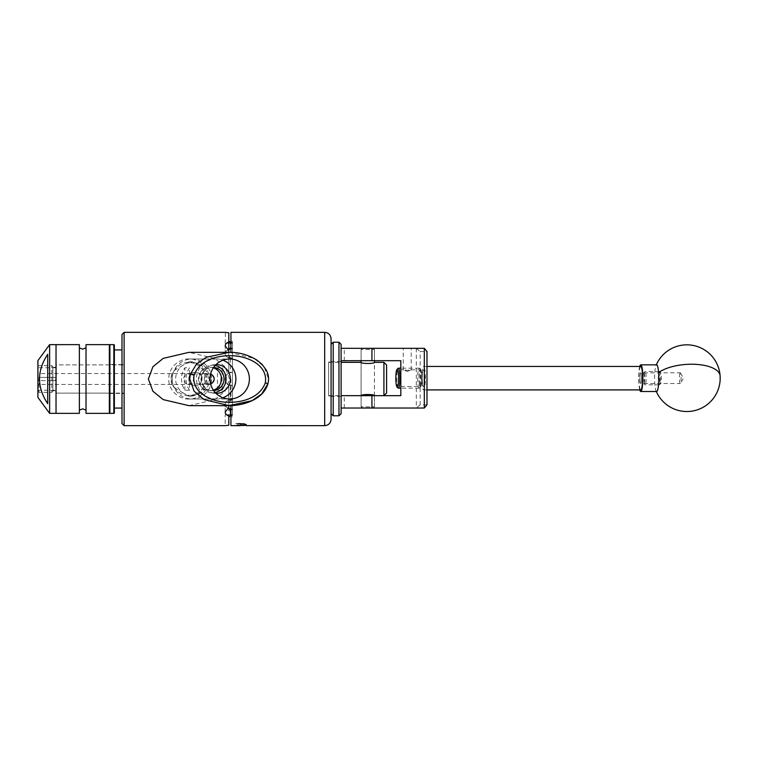 <?xml version="1.0" encoding="UTF-8"?>
<svg xmlns="http://www.w3.org/2000/svg" width="758" height="758" viewBox="0 0 758 758"><rect width="100%" height="100%" fill="white"/><g stroke="black" fill="none" stroke-linecap="round" stroke-linejoin="round"><path stroke-width="0.57" stroke-dasharray="3.79 2.84" d="M424.831 378.176A8.329 1.308 90 0 1 423.523 386.504A8.329 1.308 90 0 1 422.215 378.176A8.329 1.308 90 0 1 423.523 369.838A8.329 1.308 90 0 1 424.831 378.176M400.821 378.176L400.821 369.838L400.821 378.176M373.23 408.031L374.424 406.838L374.424 395.667L361.13 395.667L374.395 395.667L374.395 408.031L361.13 408.031L374.395 408.031M361.13 395.667L361.13 408.031M407.217 348.31L411.206 348.31L407.217 348.31M407.217 371.448L411.206 369.847L407.217 370.387L403.559 369.838L407.217 371.448M361.064 360.685L374.461 360.685L361.064 360.685L361.064 348.31L374.461 348.31L361.064 348.31M374.461 360.685L374.461 348.31M341.1 360.685L341.1 348.31L341.1 360.685L400.821 360.685L400.821 395.667L341.1 395.667L341.1 408.031L341.1 395.667M341.1 408.031L424.319 408.031M424.319 348.31L341.1 348.31M416.313 348.31L416.313 408.031M344.293 408.031L344.293 395.667M344.293 360.685L344.293 348.31M426.981 404.838L420.159 404.838L420.159 351.513L426.981 351.513M420.159 404.838L416.35 407.994M416.35 348.348L420.159 351.513M419.411 384.581A8.821 1.383 90 0 1 419.127 374.262A8.821 1.383 90 0 1 420.586 369.459A8.821 1.383 90 0 1 421.315 371.771A8.821 1.383 90 0 1 421.685 380.781A8.821 1.383 90 0 1 420.586 386.883A8.821 1.383 90 0 1 419.411 384.581M420.283 370.918A9.996 1.563 -90 0 0 419.449 368.303A9.996 1.563 -90 0 0 419.202 368.18A9.996 1.563 -90 0 0 417.753 374.471A9.996 1.563 -90 0 0 418.132 385.424A9.996 1.563 -90 0 0 419.202 388.172A9.996 1.563 -90 0 0 419.449 388.049A9.996 1.563 -90 0 0 420.699 381.122A9.996 1.563 -90 0 0 420.283 370.918M398.102 388.049A9.996 1.563 90 0 1 397.277 385.424A9.996 1.563 90 0 1 396.851 375.219A9.996 1.563 90 0 1 398.102 368.303M659.934 382.155A5.495 0.862 90 0 1 659.754 375.741A5.495 0.862 90 0 1 660.663 372.746A5.495 0.862 90 0 1 661.118 374.187A5.495 0.862 90 0 1 661.346 379.796A5.495 0.862 90 0 1 660.663 383.595A5.495 0.862 90 0 1 659.934 382.155M660.085 373.334A6.661 1.042 -90 0 0 659.536 371.591A6.661 1.042 -90 0 0 659.365 371.505A6.661 1.042 -90 0 0 658.399 375.703A6.661 1.042 -90 0 0 658.645 383.008A6.661 1.042 -90 0 0 659.365 384.837A6.661 1.042 -90 0 0 659.536 384.751A6.661 1.042 -90 0 0 660.36 380.146A6.661 1.042 -90 0 0 660.085 373.334M644.527 374.187A5.495 0.862 -90 0 0 643.798 372.746A5.495 0.862 -90 0 0 643.116 376.555A5.495 0.862 -90 0 0 643.343 382.155A5.495 0.862 -90 0 0 643.798 383.595A5.495 0.862 -90 0 0 644.707 380.611A5.495 0.862 -90 0 0 644.527 374.187M644.376 383.008A6.661 1.042 90 0 1 644.101 376.205A6.661 1.042 90 0 1 644.925 371.591A6.661 1.042 90 0 1 645.096 371.505A6.661 1.042 90 0 1 645.816 373.334A6.661 1.042 90 0 1 646.062 380.639A6.661 1.042 90 0 1 645.096 384.837A6.661 1.042 90 0 1 644.925 384.751A6.661 1.042 90 0 1 644.376 383.008M644.508 374.281A5.363 0.834 -90 0 0 643.94 372.813A5.363 0.834 -90 0 0 643.154 376.186A5.363 0.834 -90 0 0 643.362 382.06A5.363 0.834 -90 0 0 643.94 383.529A5.363 0.834 -90 0 0 644.717 380.156A5.363 0.834 -90 0 0 644.508 374.281M641.353 374.281A5.363 0.834 -90 0 0 640.775 372.813A5.363 0.834 -90 0 0 639.998 376.186A5.363 0.834 -90 0 0 640.197 382.06A5.363 0.834 -90 0 0 640.775 383.529A5.363 0.834 -90 0 0 641.552 380.156A5.363 0.834 -90 0 0 641.353 374.281M640.775 366.446A11.73 1.838 -90 0 0 639.07 373.827A11.73 1.838 -90 0 0 639.515 386.684A11.73 1.838 -90 0 0 640.775 389.906M424.783 369.658A11.73 1.838 -90 0 0 423.523 366.446A11.73 1.838 -90 0 0 421.818 373.827A11.73 1.838 -90 0 0 422.263 386.684A11.73 1.838 -90 0 0 423.523 389.906A11.73 1.838 -90 0 0 425.229 382.515A11.73 1.838 -90 0 0 424.783 369.658M424.423 372.14A8.319 1.298 -90 0 0 423.523 369.857A8.319 1.298 -90 0 0 422.31 375.096A8.319 1.298 -90 0 0 422.632 384.211A8.319 1.298 -90 0 0 423.523 386.495A8.319 1.298 -90 0 0 424.736 381.255A8.319 1.298 -90 0 0 424.423 372.14M421.259 372.14A8.319 1.298 -90 0 0 420.368 369.857A8.319 1.298 -90 0 0 419.155 375.096A8.319 1.298 -90 0 0 419.468 384.211A8.319 1.298 -90 0 0 420.368 386.495A8.319 1.298 -90 0 0 421.571 381.255A8.319 1.298 -90 0 0 421.259 372.14M679.926 373.306A5.363 0.834 -90 0 0 679.452 379.322A5.363 0.834 -90 0 0 680.277 383.529A5.363 0.834 -90 0 0 680.495 383.34A5.363 0.834 -90 0 0 680.627 383.036A5.363 0.834 -90 0 0 681.11 377.73A5.363 0.834 -90 0 0 680.495 373.002A5.363 0.834 -90 0 0 680.277 372.813A5.363 0.834 -90 0 0 679.926 373.306M640.425 373.306A5.363 0.834 -90 0 0 639.96 379.322A5.363 0.834 -90 0 0 640.775 383.529A5.363 0.834 -90 0 0 641.126 383.036A5.363 0.834 -90 0 0 641.59 377.029A5.363 0.834 -90 0 0 640.775 372.813A5.363 0.834 -90 0 0 640.425 373.306M656.693 391.507A13.331 2.085 90 0 1 655.935 390.597A13.331 2.085 90 0 1 654.798 383.747A13.331 2.085 90 0 1 655.822 366.067A13.331 2.085 90 0 1 655.935 365.754A13.331 2.085 90 0 1 656.693 364.844M639.78 389.906A13.331 2.085 90 0 1 638.691 378.176A13.331 2.085 90 0 1 639.78 366.446M331.075 357.804L331.075 413.66L331.075 357.804M333.207 415.791L333.207 342.209M341.1 413.66L341.1 344.34M338.968 342.209L338.968 415.791M331.075 389.697L331.075 361.509L331.075 389.697M341.1 389.697L341.1 361.509L341.1 389.697M362.296 408.031L361.092 406.838L374.424 406.838L361.092 406.838L361.092 395.667M362.296 348.31L361.092 349.514L374.424 349.514L361.092 349.514L361.092 360.685M373.23 348.31L374.424 349.514L374.424 360.685M374.424 395.648L374.424 362.352M361.092 395.648L361.092 362.352M362.428 408.164L373.088 408.164M373.088 348.178L362.428 348.178M188.969 398.992C183.038 399.798 168.949 393.8 168.664 379C168.949 364.2 183.038 358.202 188.969 359.008C194.91 358.202 209 364.2 209.274 379C209 393.8 194.91 399.798 188.969 398.992L229.693 398.992M188.969 359.008L229.693 359.008M188.969 405.663L214.741 399.608L225.06 391.232L229.579 379L225.041 366.749L214.741 358.392L188.969 352.337M121.991 393.421L121.991 364.579L121.991 393.421L114.363 393.421L114.363 364.579L114.363 393.421M121.991 364.579L114.363 364.579M121.991 349.94L121.991 408.06L121.991 349.94M114.363 349.94L114.363 408.06L114.363 349.94M109.351 412.835L109.351 345.165L109.351 412.835M114.363 393.554L114.363 364.446L114.363 393.554L109.351 393.554L109.351 364.446L109.351 393.554M114.363 364.446L109.351 364.446M114.363 412.835L114.363 345.165M79.363 369.705L79.363 410.163L79.363 369.705M109.351 344.634L109.351 413.366M86.024 344.634L86.024 413.366M56.026 383.216L56.026 364.873L56.026 383.216M109.351 383.216L109.351 364.873L109.351 383.216M79.363 344.634L79.363 413.366M56.026 344.634L56.026 413.366L56.026 344.634M86.024 388.295L86.024 347.837L86.024 388.295M56.026 390.247L56.026 367.753L56.026 390.247L37.9 390.247L37.9 367.753L37.9 390.247M56.026 367.753L37.9 367.753M37.9 360.6L37.9 397.4M49.63 344.634L49.63 413.366M47.716 403.663C36.791 387.224 36.791 370.776 47.716 354.337L47.716 403.663M216.03 364.598A14.402 14.184 90 0 0 213.765 393.194A14.402 14.184 90 0 0 216.03 393.402M215.168 365.498A13.767 13.559 90 0 0 198.966 379A13.767 13.559 90 0 0 215.168 392.502M213.349 367.848A11.673 11.503 90 0 0 198.444 379A11.673 11.503 90 0 0 209.947 390.673L212.524 390.673A11.673 11.503 90 0 0 213.671 390.616M209.947 367.327L212.524 367.327A11.673 11.503 90 0 0 201.022 379A11.673 11.503 90 0 0 212.524 390.673M210.582 374.187A5.003 4.927 90 0 0 204.328 379A5.003 4.927 90 0 0 209.246 384.003L188.562 384.003C182.091 384.344 182.062 373.666 188.562 373.997C195.138 373.637 195.147 384.363 188.562 384.003M222.085 390.256A19.992 19.689 90 0 0 222.085 367.744L217.461 367.744A19.992 19.689 -90 0 1 217.461 390.256L222.085 390.256L222.085 367.744M222.937 397.779A19.992 19.689 -90 0 1 196.483 379A19.992 19.689 -90 0 1 222.937 360.221M216.182 398.992L191.916 398.992A19.992 19.689 -90 0 1 172.227 379A19.992 19.689 -90 0 1 191.916 359.008A19.992 19.689 -90 0 1 211.615 379A19.992 19.689 -90 0 1 191.916 398.992M216.182 359.008L191.916 359.008M209.246 373.997L188.562 373.997M191.916 395.534A16.534 16.278 -90 0 1 175.638 379A16.534 16.278 -90 0 1 191.916 362.466A16.534 16.278 -90 0 1 208.194 379A16.534 16.278 -90 0 1 191.916 395.534L188.401 395.534A16.534 16.278 -90 0 1 186.961 395.468L189.405 396.567C199.837 395.212 205.645 389.356 206.839 379C205.645 368.644 199.837 362.788 189.405 361.433L174.539 370.33L172.085 373.059L171.109 379L172.085 384.941L174.539 387.67A16.534 16.278 -90 0 1 195.848 364.304L197.014 363.726C209.303 369.203 209.388 388.721 197.014 394.274L195.848 393.696A16.534 16.278 -90 0 1 188.401 395.534M195.848 393.696C208.232 388.797 208.317 369.279 195.848 364.304M191.916 362.466L188.401 362.466M237.728 425.143L237.216 425.655L246.426 425.636M246.255 425.636L236.316 425.579M374.461 395.667L374.461 362.333C374.878 363.849 360.637 363.849 361.064 362.333L361.064 395.667C360.647 394.151 374.878 394.151 374.461 395.667L383.918 395.667L383.918 362.333M386.58 392.995L386.58 365.005M328.65 362.333L328.65 395.667L328.65 362.333L341.1 362.333M328.65 395.667L361.064 395.667M56.244 364.892L56.244 393.108L56.244 364.892L124.312 364.892L124.312 393.108L124.312 364.892M56.244 393.108L124.312 393.108M38.971 377.399L54.699 377.399A1.544 1.544 0 0 1 56.244 378.943L54.699 377.399L52.88 377.399L52.88 367.27L56.244 367.27L56.244 379.057A1.544 1.544 0 0 1 54.699 380.601L37.9 380.601L37.9 391.261L37.9 366.739L37.9 380.601L51.819 380.601L51.819 392.331L51.819 365.669L51.819 377.399L38.971 377.399L38.971 392.331L51.819 392.331L52.88 391.261L52.88 380.601L51.819 380.601M52.88 367.27L52.88 390.73L52.88 380.601L54.699 380.601L56.244 379.057L56.244 367.27M52.88 390.73L56.244 390.73M199.108 384.439C202.301 384.912 202.31 373.107 199.108 373.561C202.301 373.088 202.31 384.893 199.108 384.439L211.198 384.439L211.198 373.561L199.108 373.561M195.261 372.339C203.836 371.856 203.855 386.135 195.261 385.661C203.836 386.154 203.855 371.865 195.261 372.339C186.676 371.856 186.657 386.135 195.261 385.661C186.676 386.154 186.657 371.865 195.261 372.339M191.404 373.561C188.221 373.088 188.202 384.893 191.404 384.439C188.221 384.912 188.202 373.107 191.404 373.561L37.9 373.561L37.9 384.439L37.9 373.561M191.404 384.439L37.9 384.439M214.467 379L211.198 384.439L211.198 373.561L214.467 379M37.9 366.739L38.971 365.669L51.819 365.669L52.88 366.739L52.88 391.261M37.9 391.261L38.971 392.331L38.971 380.601M331.075 413.66L331.075 344.34M328.65 379L328.65 362.068L328.65 379M232.469 379L232.469 341.166L232.469 379M230.934 425.655L230.934 405.634M172.085 384.941A17.595 17.33 -90 0 1 172.085 373.059M121.991 334.477L121.991 423.523M228.802 348.936L228.802 342.085C226.481 342.853 225.278 344.16 225.173 346.008L228.802 350.471L228.802 373.069C226.481 374.357 225.278 376.338 225.173 379C225.268 376.347 226.481 374.367 228.802 373.069L228.802 352.337M225.173 343.27L231.834 343.27L225.173 343.27L225.439 332.383M124.312 364.418L124.312 393.582L124.312 364.418L121.991 364.418L121.991 393.582L121.991 364.418M124.312 393.582L121.991 393.582M235.88 425.636L236.221 425.598C235.056 425.314 236.676 425.03 241.063 424.745L236.013 425.589M243.185 425.399L246.369 424.85L235.71 423.58L239.462 423.286L246.369 424.139M189.405 361.433A17.595 17.33 -90 0 1 197.014 363.726M197.014 394.274A17.595 17.33 -90 0 1 189.405 396.567M230.934 352.366L230.934 332.345M232.469 409.491L232.469 342.54L232.469 415.46L232.469 409.491L231.834 409.491L232.469 409.491M230.934 348.547L231.834 348.509L230.394 348.604L230.394 342.512L232.469 342.54L230.934 342.531M227.817 349.978A6.661 4.709 -0 0 0 225.173 353.74A6.661 4.709 -0 0 0 231.834 358.449A6.661 4.709 0 0 1 225.173 353.74A6.661 4.709 0 0 1 231.834 349.021L232.469 348.509L231.834 349.021A6.661 4.709 -0 0 0 230.934 349.068M232.469 372.339L228.802 373.069L228.802 350.471L228.802 373.069L232.469 372.339M228.802 357.331L232.469 357.937L230.394 357.804L230.394 372.491M228.802 400.669L228.802 384.931L228.802 407.529L228.802 400.669L231.834 400.063L230.394 400.196L230.394 385.509L232.469 385.661L228.802 384.931L228.802 407.529L225.173 411.992C225.268 413.84 226.481 415.147 228.802 415.915L228.802 425.276L225.173 425.655L225.173 414.73L232.469 414.73L225.173 414.73M231.834 400.063L232.469 400.063L231.834 399.551A6.661 4.709 180 0 0 225.173 404.26A6.661 4.709 180 0 1 231.834 399.551L231.834 400.063M230.394 415.488L232.469 415.46L228.802 415.583L228.802 425.276L228.802 414.73M228.802 409.064L230.394 409.396M230.934 408.932A6.661 4.709 180 0 0 231.834 408.979L232.469 408.979L231.834 408.979A6.661 4.709 180 0 1 225.173 404.26A6.661 4.709 180 0 0 227.817 408.022M231.834 385.661L232.469 385.661L231.834 385.661A6.661 6.661 0 0 1 225.173 379A6.661 6.661 0 0 1 231.834 372.339A6.661 6.661 0 0 0 225.173 379A6.661 6.661 0 0 0 231.834 385.661M231.834 343.27L232.469 343.27L231.834 343.27L231.834 342.54L231.834 343.27M231.834 358.449L232.469 358.449L231.834 357.937L231.834 358.449M225.173 379C225.268 381.653 226.481 383.633 228.802 384.931C226.481 383.643 225.278 381.662 225.173 379M228.802 405.663L228.802 384.931L230.394 385.509M174.539 387.67L186.961 395.468A16.534 16.278 -90 0 1 174.539 387.67M228.802 332.724L228.802 342.085M225.173 411.992L225.173 404.26L225.173 411.992M228.802 401.816L230.394 400.196M225.173 353.74L225.173 346.008L225.173 353.74M228.802 356.184L230.394 357.804M228.802 347.789L230.394 348.604M230.934 379L230.934 416.834L230.934 379M239.462 423.286L235.71 423.58M51.819 377.399L52.88 377.399L52.88 366.739M238.514 423.362L246.056 424.319M236.335 423.542L246.056 424.669L241.546 425.352M236.487 425.655L237.216 425.655M244.398 425.655L241.063 425.655L244.398 425.655L244.398 423.542L241.063 423.409L241.063 425.655L237.728 425.655L241.063 425.655L241.063 423.409L244.398 423.542L244.398 425.655M237.728 423.542L237.728 425.655L237.728 423.542L241.063 423.409L237.728 423.542M209.246 384.003A5.003 4.927 90 0 0 210.582 383.813M189.528 390.256L184.895 390.256A19.992 19.689 -90 0 1 184.895 367.744L189.528 367.744A19.992 19.689 90 0 0 189.528 390.256L189.528 367.744M217.461 390.256L217.461 367.744M184.895 390.256L184.895 367.744M209.947 390.673A11.673 11.503 90 0 0 213.349 390.152M213.671 367.384A11.673 11.503 90 0 0 212.524 367.327M719.778 378.176A33.324 13.777 175.9 0 0 720.1 375.779M229.115 352.337L254.091 358.382L264.097 366.739L268.503 379L267.868 383.747M113.833 344.634L113.833 413.366M109.891 413.366L109.891 344.634M324.67 332.345L324.67 425.655M124.123 425.655L124.123 332.345M231.834 409.491L231.834 408.979L231.834 409.491M231.834 414.73L231.834 415.46L231.834 414.73M400.821 386.504L420.368 386.495M411.206 369.847L411.206 348.31M403.237 369.999L403.237 348.31M400.821 369.838L403.559 369.838M411.187 369.838L420.368 369.857M420.586 369.459L419.449 368.303M660.663 372.746L659.536 371.591M643.798 372.746L644.925 371.591M659.365 371.505L645.096 371.505M643.94 372.813L680.277 372.813M426.981 366.446L423.523 366.446M419.202 368.18L400.821 368.18M419.202 388.172L400.821 388.172M426.981 389.906L423.523 389.906M643.94 383.529L680.277 383.529M659.365 384.837L645.096 384.837M643.798 383.595L644.925 384.751M660.663 383.595L659.536 384.751M420.586 386.883L419.449 388.049M680.495 373.002L683.46 378.176L680.495 383.34M656.314 364.844A33.324 33.324 0 0 0 655.935 365.754M655.935 390.597A33.324 33.324 0 0 0 656.314 391.507M341.1 396.491L331.075 396.491M341.1 361.509L331.075 361.509M109.351 393.127L56.026 393.127M109.351 364.873L56.026 364.873M210.222 392.568L213.765 393.194M210.222 365.432L213.765 364.806M328.65 362.068L331.075 362.068M230.934 341.166L232.469 341.166M246.426 424.082L246.426 424.906M230.934 416.834L232.469 416.834M328.65 395.932L331.075 395.932M244.398 425.143L244.91 425.655M237.728 423.58L244.398 423.58"/><path stroke-width="1.14" d="M341.1 348.31L424.319 348.31L426.981 351.513L426.981 404.838L424.319 408.031L341.1 408.031M341.1 395.667L400.821 395.667L400.821 360.685L341.1 360.685M424.319 408.031L424.319 348.31M398.139 371.771A8.821 1.383 -90 0 0 396.974 369.459A8.821 1.383 -90 0 0 395.875 375.57A8.821 1.383 -90 0 0 396.245 384.581A8.821 1.383 -90 0 0 396.974 386.883A8.821 1.383 -90 0 0 398.424 382.079A8.821 1.383 -90 0 0 398.139 371.771M396.974 369.459L398.102 368.303A9.996 1.563 90 0 1 398.348 368.18A9.996 1.563 90 0 1 399.428 370.918A9.996 1.563 90 0 1 399.798 381.88A9.996 1.563 90 0 1 398.348 388.172A9.996 1.563 90 0 1 398.102 388.049L396.974 386.883M426.981 389.906L640.775 389.906A11.73 1.838 -90 0 0 642.481 382.515A11.73 1.838 -90 0 0 642.035 369.658A11.73 1.838 -90 0 0 640.775 366.446L426.981 366.446M639.78 366.446A13.331 2.085 90 0 1 639.904 366.067A13.331 2.085 90 0 1 640.775 364.844L656.693 364.844A13.331 2.085 90 0 1 658.588 372.595A13.331 2.085 90 0 1 657.565 390.285A13.331 2.085 90 0 1 656.693 391.507L640.775 391.507A13.331 2.085 90 0 1 639.78 389.906M640.775 364.844A13.331 2.085 90 0 1 642.812 375.314A13.331 2.085 90 0 1 641.647 390.285A13.331 2.085 90 0 1 640.775 391.507M333.207 342.209L333.207 415.791L338.968 415.791L338.968 342.209L333.207 342.209L331.075 344.34L331.075 338.741L331.075 419.259L331.075 413.66L333.207 415.791M338.968 342.209L341.1 344.34L341.1 413.66L338.968 415.791M373.23 408.031L362.296 408.031M362.296 348.31L373.23 348.31M374.424 395.667L374.461 395.667C374.878 394.151 360.637 394.151 361.064 395.667L361.092 395.667M374.424 362.352L374.424 360.685M383.918 362.333L383.918 395.667L386.58 392.995L386.58 365.005L383.918 362.333L374.461 362.333C374.878 363.849 360.647 363.849 361.064 362.333L361.092 360.685M194.114 375.087C191.044 392.786 211.738 401.56 225.865 402.195C240.608 403.076 259.549 398.594 265.281 382.875C268.341 365.195 247.572 356.431 233.53 355.805C218.806 354.924 199.913 359.377 194.114 375.087L190.372 374.206L196.502 364.048L206.242 357.293L229.115 352.337L188.969 352.337L163.216 358.382L152.917 366.739L148.36 379L152.908 391.251L163.216 399.618L188.969 405.663L229.115 405.663L204.12 399.608L194.133 391.251L189.727 379L190.372 374.206M229.693 359.008A19.992 19.689 90 0 0 210.004 379A19.992 19.689 90 0 0 229.693 398.992A19.992 19.689 90 0 0 249.391 379A19.992 19.689 90 0 0 229.693 359.008M121.991 349.94L114.363 349.94M121.991 408.06L114.363 408.06M109.891 413.366L113.833 413.366A0.531 0.531 0 0 0 114.363 412.835L114.363 345.165A0.531 0.531 0 0 0 113.833 344.634L109.891 344.634L109.891 413.366A0.531 0.531 0 0 1 109.351 412.835M109.351 345.165A0.531 0.531 0 0 1 109.891 344.634M109.351 368.758L109.351 344.634L86.024 344.634L86.024 413.366L109.351 413.366L109.351 368.758M79.363 368.758L79.363 344.634L49.63 344.634L49.63 413.366L56.026 413.366L56.026 344.634L56.026 413.366L79.363 413.366L79.363 368.758M47.716 354.337C36.791 370.776 36.791 387.224 47.716 403.663L47.716 354.337M49.63 413.366L37.9 397.4L37.9 360.6L49.63 344.634M216.03 393.402A14.402 14.184 90 0 0 230.356 379A14.402 14.184 90 0 0 216.03 364.598M222.937 360.221A19.992 19.689 -90 0 1 222.937 397.779M230.934 352.366L230.934 332.345L324.67 332.345L324.67 425.655L246.255 425.636M341.1 362.333L361.064 362.333M121.991 379L121.991 334.477L124.123 332.345L124.123 425.655L121.991 423.523L121.991 379M228.802 352.337L228.802 350.471L225.173 346.008C225.268 344.16 226.481 342.853 228.802 342.085L228.802 332.724L225.173 332.345L124.123 332.345M225.439 332.383L226.102 332.468M226.187 332.478L227.173 332.582M227.343 332.601L228.802 332.724M244.531 425.446L236.221 425.598M230.934 405.634L230.934 425.655L235.88 425.636M228.802 340.797L230.394 342.512L231.834 342.54L228.802 342.417M228.802 342.085L228.802 348.936L231.834 348.509M231.834 409.491L230.394 409.396L230.394 415.488L231.834 415.46M227.817 408.022A6.661 4.709 180 0 0 230.934 408.932M230.934 349.068A6.661 4.709 -0 0 0 227.817 349.978M225.42 425.626L228.802 425.276L228.802 415.915C226.481 415.147 225.278 413.84 225.173 411.992L228.802 407.529L228.802 405.663M228.802 414.73L228.802 415.583M228.802 410.211L230.394 409.396M230.394 415.488L228.802 417.203M236.079 425.655L239.765 425.655M241.546 425.352L238.107 425.655M210.582 383.813A5.003 4.927 90 0 0 210.582 374.187M213.349 390.152A11.673 11.503 90 0 0 213.349 367.848M213.671 390.616A11.673 11.503 90 0 0 213.671 367.384M215.168 392.502A13.767 13.559 90 0 0 215.168 365.498M371.932 360.685L371.932 348.31M371.932 408.031L371.932 395.667M656.314 391.507A33.324 33.324 0 0 0 720.1 375.779A33.324 13.777 175.9 0 0 691.59 364.228A33.324 13.777 175.9 0 0 658.588 372.595M229.115 352.337C238.779 352.157 247.961 354.697 256.678 359.936L261.984 364.276L266.219 369.97C268.559 374.338 269.128 378.934 267.925 383.738L261.766 393.914L252.026 400.688L229.115 405.663C242.399 405.748 263.272 399.997 267.925 383.738L265.281 382.875M113.833 413.366L113.833 344.634M400.821 368.18L398.348 368.18M400.821 388.172L398.348 388.172M720.1 375.779A33.324 33.324 0 0 0 656.314 364.844M79.363 347.837L82.688 349.163L86.024 347.837M79.363 410.163L82.688 408.837L86.024 410.163M324.67 425.655C328.565 425.276 330.696 423.144 331.075 419.259M225.173 425.655L124.123 425.655M324.67 332.345C328.565 332.724 330.696 334.856 331.075 338.741"/></g></svg>
